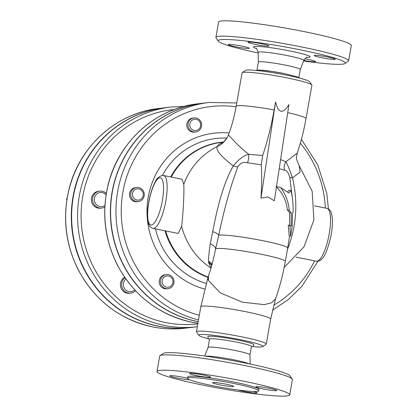 <?xml version="1.0" encoding="UTF-8"?>
<svg xmlns="http://www.w3.org/2000/svg" width="417" height="417" viewBox="0 0 417 417"><rect width="100%" height="100%" fill="white"/><g stroke="black" fill="none" stroke-linecap="round" stroke-linejoin="round"><path stroke-width="0.63" d="M274.136 109.942L275.554 101.904C278.405 113.434 282.867 114.331 288.945 104.599L274.344 200.806L268.027 196.965L260.948 198.117A119.851 32.271 -78.6 0 0 261.271 164.84L262.694 155.505A91.479 24.634 -78.6 0 0 274.136 109.942A35.461 3.013 10 0 0 236.173 106.293L242.058 72.892A35.461 3.013 10 0 1 242.23 72.662A35.461 3.013 10 0 1 280.026 76.535A35.461 3.013 10 0 1 311.822 84.932A35.461 3.013 10 0 1 311.906 85.209L306.015 118.61C303.873 130.714 300.949 142.207 297.243 153.096L285.906 161.791L280.599 159.581M311.822 84.932L309.523 81.68A32.625 2.768 -170 0 0 277.957 73.538A32.625 2.768 -170 0 0 245.504 70.39L242.23 72.662M256.888 70.483A21.277 1.809 10 0 1 283.805 73.465M345.015 63.535L348.284 61.263A67.377 5.718 -170 0 0 348.612 60.825A67.377 5.718 -170 0 0 283.252 43.493A67.377 5.718 -170 0 0 215.907 37.426A67.377 5.718 -170 0 0 216.063 37.947L218.362 41.205A64.536 5.478 10 0 1 282.721 46.511A64.536 5.478 10 0 1 345.015 63.535A64.536 5.478 10 0 1 342.706 64.155A64.536 5.478 10 0 1 303.618 60.955M258.139 52.938A64.536 5.478 10 0 1 218.362 41.205M248.423 42.049A10.639 0.902 10 0 1 260.052 43.441A10.639 0.902 10 0 1 268.939 45.917A10.639 0.902 10 0 1 268.512 46.089A10.639 0.902 10 0 1 256.882 44.697A10.639 0.902 10 0 1 247.99 42.221A10.639 0.902 10 0 1 248.423 42.049M235.798 46.782A10.639 0.902 10 0 1 228.308 44.577A10.639 0.902 10 0 1 241.766 46.068A10.639 0.902 10 0 1 249.257 48.273A10.639 0.902 10 0 1 235.798 46.782M304.837 58.792A10.639 0.902 10 0 1 315.549 61.596A10.639 0.902 10 0 1 315.116 61.768A10.639 0.902 10 0 1 303.821 60.439C305.494 58.015 306.657 56.962 307.303 57.296M327.736 57.035A10.639 0.902 10 0 1 335.232 59.24A10.639 0.902 10 0 1 321.773 57.749A10.639 0.902 10 0 1 314.277 55.544A10.639 0.902 10 0 1 327.736 57.035M348.612 60.825L351.312 45.516A67.377 5.718 -170 0 0 285.953 28.184A67.377 5.718 -170 0 0 218.607 22.117L215.907 37.426M255.934 48.242C256.252 47.606 256.987 48.992 258.128 52.391L258.358 62.149A21.277 1.809 10 0 1 258.363 62.133A21.277 1.809 10 0 1 285.28 65.115A21.277 1.809 10 0 1 300.266 69.519A21.277 1.809 10 0 1 300.261 69.55M251.43 346.496A21.277 1.809 -170 0 0 236.439 342.086A21.277 1.809 -170 0 0 209.522 339.11L208.052 347.444A21.277 1.809 10 0 1 234.969 350.442A21.277 1.809 10 0 1 249.96 354.815A21.277 1.809 10 0 1 249.955 354.846L251.43 346.496M209.464 339.454L208.166 338.364L207.796 336.649A23.404 1.986 10 0 1 231.19 338.76A23.404 1.986 10 0 1 253.89 344.781L252.926 346.282L251.368 346.84M292.254 379.032L289.956 375.78A64.536 5.478 -170 0 0 227.5 359.678A64.536 5.478 -170 0 0 163.302 353.444L160.034 355.717A67.377 5.718 10 0 1 227.051 362.222A67.377 5.718 10 0 1 292.254 379.032A67.377 5.718 10 0 1 292.411 379.553L289.711 394.868A67.377 5.718 10 0 1 204.471 385.428A67.377 5.718 10 0 1 157.006 371.464A67.377 5.718 10 0 1 224.351 377.531A67.377 5.718 10 0 1 289.711 394.868M157.006 371.464L159.706 356.154A67.377 5.718 10 0 1 160.034 355.717M208.052 347.46A21.277 1.809 10 0 1 208.057 347.429L204.7 356.024M208.589 338.849A32.625 2.768 10 0 1 198.789 335.304A32.625 2.768 10 0 1 231.326 337.989A32.625 2.768 10 0 1 262.814 346.59A32.625 2.768 10 0 1 261.647 346.908A32.625 2.768 10 0 1 252.4 346.574M262.814 346.59L266.088 344.317A35.461 3.013 -170 0 0 266.255 344.088A35.461 3.013 -170 0 0 231.857 334.966A35.461 3.013 -170 0 0 196.412 331.776A35.461 3.013 -170 0 0 196.496 332.047L198.789 335.304M222.939 142.619A21.277 21.111 54.1 0 1 220.739 143.344C218.946 144.298 217.825 145.356 217.366 146.513C215.443 149.844 220.77 156.318 233.338 165.94C222.829 184.053 216.767 210.408 212.701 231.649L210.262 243.872C209.162 250.956 208.589 256.705 208.536 261.131L208.714 262.991L211.101 267.735M222.386 143.005C222.271 143.829 223.924 141.889 227.348 137.188A21.277 21.048 27.8 0 1 217.366 146.513A69.503 66.673 83.2 0 0 183.777 184.309C184.356 193.457 182.943 215.74 181.656 226.342L178.153 233.431L152.956 228.365A26.949 7.256 -78.6 0 0 159.424 221.875A26.949 7.256 -78.6 0 0 166.857 193.321A26.949 7.256 -78.6 0 0 163.579 175.521L181.974 179.221L183.777 184.309M262.694 155.505L248.735 154.321C243.83 155.432 238.701 159.304 233.338 165.94A8.512 3.711 24.5 0 0 237.826 166.826C240.171 163.094 243.377 161.733 247.437 162.739L261.271 164.84M247.437 162.739A8.512 3.451 94.6 0 0 248.735 154.321C235.772 144.391 227.995 133.247 228.151 135.494M236.173 106.293C234.104 117.599 231.445 127.294 228.193 135.379L227.348 137.188M289.169 235.845L288.272 225.17L289.966 225.508L290.639 236.137L289.169 235.845M289.58 225.748L289.534 212.665L287.36 209.829C286.427 200.796 282.679 193.05 276.117 186.592M287.594 191.877L289.127 190.23L290.957 190.595L288.825 192.988L280.625 187.499C285.619 194.353 288.507 201.927 289.289 210.22L291.222 213.009L289.534 212.665M279.223 168.656L284.608 170.214C286.818 170.464 288.528 172.815 289.742 177.256L292.223 197.043M210.262 243.872A8.512 4.326 11.7 0 1 215.521 248.985A35.461 3.013 -170 0 1 251.66 252.431A35.461 3.013 -170 0 1 285.311 261.423C282.971 274.631 279.718 287.063 275.548 298.713L271.785 302.674L264.357 304.639L242.397 302.195L220.166 292.817L208.516 280.495A35.461 16.842 20 0 1 208.682 275.069C211.179 268.214 213.28 260.437 214.979 251.738L218.743 235.214C223.945 209.933 230.304 187.139 237.826 166.826M287.36 249.783L288.439 246.869C296.68 224.351 298.019 201.333 292.463 177.824C289.58 169.531 287.396 164.189 285.906 161.791A8.512 6.959 112.1 0 0 284.608 170.214M289.742 177.256A8.512 2.273 166.8 0 0 292.463 177.824L300.047 172.164L299.192 165.674L296.659 159.565L296.518 157.261L297.243 153.086M220.739 143.344L223.455 142.197M222.662 142.348L223.105 142.265M67.116 198.273L66.548 198.966L66.861 199.884M67.012 198.914L66.548 198.966M134.727 289.914A7.094 6.802 -96.8 0 1 125.413 289.674A7.094 6.802 -96.8 0 1 124.959 279.984A7.094 6.802 -96.8 0 1 125.887 279.051M124.959 277.732A8.512 8.163 83.2 0 0 123.526 279.098A8.512 8.163 83.2 0 0 122.556 288.642A8.512 8.163 83.2 0 0 130.761 293.125L129.567 293.266A8.512 8.163 -96.8 0 1 121.368 288.783A8.512 8.163 -96.8 0 1 122.332 279.244A8.512 8.163 -96.8 0 1 124.662 277.3M130.761 293.125A8.512 8.163 83.2 0 0 135.515 290.758M104.922 205.456A7.094 6.802 -96.8 0 1 94.456 200.921A7.094 6.802 -96.8 0 1 102.347 192.581A7.094 6.802 -96.8 0 1 106.095 194.755M101.732 208.036L100.539 208.182A8.512 8.163 -96.8 0 1 91.422 200.702A8.512 8.163 -96.8 0 1 98.516 191.278L99.71 191.137A8.512 8.163 83.2 0 0 92.616 200.556A8.512 8.163 83.2 0 0 101.732 208.036A8.512 8.163 83.2 0 0 104.839 206.978M106.309 193.441A8.512 8.163 83.2 0 0 102.196 191.236A8.512 8.163 83.2 0 0 99.71 191.137M106.241 193.853L106.153 194.395M163.443 277.873A5.671 5.442 -96.8 0 1 172.721 279.739A5.671 5.442 -96.8 0 1 166.612 287.157A5.671 5.442 -96.8 0 1 163.443 277.873M168.035 288.679L166.847 288.825A7.094 6.802 -96.8 0 1 160.008 285.087A7.094 6.802 -96.8 0 1 160.816 277.138A7.094 6.802 -96.8 0 1 165.158 274.74L166.352 274.594A7.094 6.802 83.2 0 0 162.01 276.992A7.094 6.802 83.2 0 0 161.202 284.947A7.094 6.802 83.2 0 0 168.035 288.679A7.094 6.802 83.2 0 0 173.952 280.829A7.094 6.802 83.2 0 0 166.352 274.594M138.861 188.927A5.671 5.442 -96.8 0 1 142.03 198.211A5.671 5.442 -96.8 0 1 132.752 196.344A5.671 5.442 -96.8 0 1 138.861 188.927M138.324 201.583L137.136 201.724A7.094 6.802 -96.8 0 1 129.536 195.495A7.094 6.802 -96.8 0 1 135.447 187.64L136.64 187.499A7.094 6.802 83.2 0 0 130.73 195.349A7.094 6.802 83.2 0 0 138.324 201.583A7.094 6.802 83.2 0 0 144.287 194.812A7.094 6.802 83.2 0 0 138.71 187.582A7.094 6.802 83.2 0 0 136.64 187.499M200.353 123.041A5.671 5.442 -96.8 0 1 194.239 130.458A5.671 5.442 -96.8 0 1 191.075 121.175A5.671 5.442 -96.8 0 1 200.353 123.041M195.667 131.98L194.473 132.126A7.094 6.802 -96.8 0 1 186.873 125.892A7.094 6.802 -96.8 0 1 192.79 118.042L193.983 117.896A7.094 6.802 83.2 0 0 188.067 125.752A7.094 6.802 83.2 0 0 195.667 131.98A7.094 6.802 83.2 0 0 201.239 122.624A7.094 6.802 83.2 0 0 193.983 117.896M289.289 210.22L287.36 209.829M280.625 187.499L276.487 186.67M291.222 213.009L291.139 226.066L289.966 225.508M290.639 236.137L292.129 226.963L292.489 213.645L293.104 212.008C293.287 204.518 292.572 197.382 290.957 190.595M208.682 275.069L208.385 275.903L208.516 280.495A35.461 12.87 -162.4 0 1 208.198 276.492L208.385 275.903M211.737 265.525A8.512 7.292 -9.4 0 0 208.714 262.991M208.542 262.006L211.872 265.045M212.024 264.493A8.512 7.245 3.8 0 0 208.536 261.131M190.809 327.507A110.635 106.137 -96.8 0 1 190.647 327.522A110.635 106.137 -96.8 0 1 158.351 326.235A110.635 106.137 -96.8 0 1 71.338 213.436A110.635 106.137 -96.8 0 1 164.34 107.821A110.635 106.137 -96.8 0 1 164.496 107.8M196.933 326.772L190.965 327.486A110.635 106.137 -96.8 0 1 158.668 326.198A110.635 106.137 -96.8 0 1 71.656 213.395A110.635 106.137 -96.8 0 1 164.658 107.779L170.621 107.065A110.635 106.137 83.2 0 0 77.619 212.68A110.635 106.137 83.2 0 0 164.632 325.484A110.635 106.137 83.2 0 0 196.933 326.772L197.304 326.725M198.19 321.7A110.635 106.137 -96.8 0 1 197.439 321.554A110.635 106.137 -96.8 0 1 110.422 208.75A110.635 106.137 -96.8 0 1 203.428 103.14A110.635 106.137 -96.8 0 1 203.527 103.124M198.2 321.643A110.635 106.137 -96.8 0 1 197.637 321.528A110.635 106.137 -96.8 0 1 110.625 208.729A110.635 106.137 -96.8 0 1 203.626 103.114L208.995 102.473A110.635 106.137 83.2 0 0 116.082 205.701A110.635 106.137 83.2 0 0 198.513 319.881M275.554 101.904L260.948 198.117M233.16 386.575A10.639 0.902 10 0 1 221.531 385.188A10.639 0.902 10 0 1 212.639 382.712A10.639 0.902 10 0 1 223.272 383.666A10.639 0.902 10 0 1 233.588 386.403A10.639 0.902 10 0 1 233.16 386.575M210.1 377.343A10.639 0.902 10 0 1 198.471 375.957A10.639 0.902 10 0 1 189.579 373.476A10.639 0.902 10 0 1 200.212 374.435A10.639 0.902 10 0 1 210.533 377.171A10.639 0.902 10 0 1 210.1 377.343M189.558 379.731A10.639 0.902 10 0 1 177.694 378.099A10.639 0.902 10 0 1 169.896 375.837A10.639 0.902 10 0 1 183.355 377.322A10.639 0.902 10 0 1 187.499 378.255M253.479 391.5A10.639 0.902 10 0 1 257.138 392.856A10.639 0.902 10 0 1 249.616 392.402A10.639 0.902 10 0 1 237.935 389.989M263.362 389.009A10.639 0.902 10 0 1 255.866 386.804A10.639 0.902 10 0 1 266.499 387.758A10.639 0.902 10 0 1 276.82 390.494A10.639 0.902 10 0 1 263.362 389.009M258.733 390.838L258.978 389.447A36.17 3.07 -170 0 0 223.893 380.142A36.17 3.07 -170 0 0 187.739 376.885L187.494 378.276A36.17 3.07 -170 0 0 212.972 385.772A36.17 3.07 -170 0 0 258.733 390.838A36.17 3.07 -170 0 0 223.648 381.534A36.17 3.07 -170 0 0 187.494 378.276M287.72 112.673A35.461 3.013 10 0 1 306.015 118.61M306.771 57.452A28.763 2.445 -170 0 0 289.831 50.942A28.763 2.445 -170 0 0 260.099 46.516A28.763 2.445 -170 0 0 256.377 48.565M258.128 52.391A23.201 1.97 10 0 1 287.485 55.607A23.201 1.97 10 0 1 303.821 60.444L300.266 69.535M249.189 363.838A23.201 1.97 -170 0 0 233.843 359.819A23.201 1.97 -170 0 0 205.696 356.165M266.255 344.088L270.675 319.036A35.461 3.013 -170 0 0 236.277 309.914A35.461 3.013 -170 0 0 200.832 306.719L208.198 276.492M285.311 261.423L287.673 248.021A35.461 3.013 -170 0 0 257.008 239.577A35.461 3.013 -170 0 0 218.743 235.214A8.512 2.492 14.9 0 0 212.701 231.649M159.763 177.746A24.113 6.495 101.4 0 1 159.357 212.534A24.113 6.495 101.4 0 1 147.649 213.937A24.113 6.495 101.4 0 1 159.763 177.746M314.522 205.862L326.964 208.364A26.949 7.256 101.4 0 1 330.248 226.165A26.949 7.256 101.4 0 1 322.81 254.719A26.949 7.256 101.4 0 1 316.347 261.209L296.138 257.148M181.656 226.342A69.503 66.673 83.2 0 0 210.997 268.084M287.876 246.859A8.512 2.393 -162.5 0 1 288.439 246.869M152.705 326.912A110.635 106.137 -96.8 0 1 65.688 214.109A110.635 106.137 -96.8 0 1 158.689 108.493C116.505 112.976 79.334 146.44 69.05 189.125C62.31 217.08 65.349 243.935 78.161 269.69C94.742 300.417 119.564 319.49 152.638 326.907C163.375 329.055 174.165 329.487 185.002 328.2A110.635 106.137 -96.8 0 1 152.705 326.912M197.82 323.806A107.8 103.416 -96.8 0 1 165.919 322.602A107.8 103.416 -96.8 0 1 81.179 211.351A107.8 103.416 -96.8 0 1 174.327 109.515M191.872 322.221A110.635 106.137 -96.8 0 1 104.855 209.417A110.635 106.137 -96.8 0 1 197.861 103.807C155.671 108.284 118.501 141.749 108.217 184.434C101.477 212.389 104.516 239.243 117.333 264.998C133.909 295.726 158.736 314.799 191.804 322.216L197.913 323.258A110.635 106.137 -96.8 0 1 191.872 322.221M199.321 315.268A106.382 102.056 -96.8 0 1 122.9 191.992A106.382 102.056 -96.8 0 1 236.074 106.825M300.36 143.161A106.382 102.056 -96.8 0 1 325.338 208.036M314.585 260.854A106.382 102.056 -96.8 0 1 273.703 305.181M229.121 132.981A79.538 76.301 83.2 0 0 147.993 198.612A79.538 76.301 83.2 0 0 204.622 289.049M206.149 283.346A74.054 71.041 -96.8 0 1 155.463 228.87M162.395 175.442A74.054 71.041 -96.8 0 1 226.838 138.095M223.663 142.015A69.696 66.861 83.2 0 0 170.689 176.954M165.007 230.789A69.696 66.861 83.2 0 0 207.932 277.347M208.041 276.987A69.503 66.673 -96.8 0 1 165.664 230.919M171.225 177.058A69.503 66.673 -96.8 0 1 221.25 142.432L223.496 142.161M255.918 70.41L259.817 70.061L271.848 71.364L283.857 73.465L297.451 76.91L299.729 78.135M298.853 77.531L300.266 69.519M256.95 70.139L258.363 62.133M249.96 354.815L250.174 364.041M196.412 331.776L200.832 306.719M287.673 248.021L289.586 235.928M163.579 175.521L162.104 175.468C158.642 176.725 156.297 178.945 155.067 182.13C150.073 191.606 147.165 207.327 147.493 215.881C147.941 225.712 149.885 227.275 152.956 228.365M326.964 208.364C329.07 208.87 330.54 210.46 331.39 213.139L332.271 217.783C332.709 223.064 332.24 229.246 330.858 236.34C327.939 248.589 325.078 255.975 322.273 258.504C320.444 260.661 318.468 261.558 316.347 261.209M284.18 267.391L304.029 246.817L313.886 219.9L312.171 191.247L299.192 165.674M270.675 319.036L275.632 298.473M164.34 107.821L158.689 108.493M190.647 327.522L185.002 328.2M184.35 106.356L170.621 107.065M203.428 103.14L197.861 103.807M272.457 310.238L288.194 299.646L301.861 286.323L317.983 261.24M328.434 208.933L326.824 193.665L317.723 164.725L301.418 139.367M236.762 102.942L208.995 102.473"/></g></svg>
